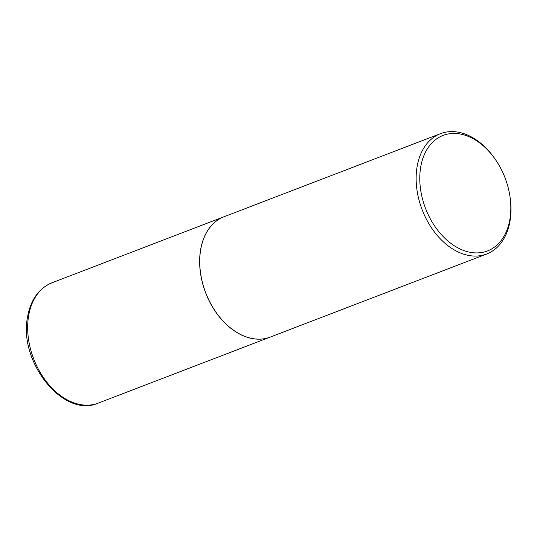 <?xml version="1.0" encoding="UTF-8"?>
<svg xmlns="http://www.w3.org/2000/svg" width="537" height="537" viewBox="0 0 537 537"><rect width="100%" height="100%" fill="white"/><g stroke="black" fill="none" stroke-linecap="round" stroke-linejoin="round"><path stroke-width="0.81" d="M224.01 216.747A64.453 44.37 69 0 0 223.969 216.767A64.453 44.37 69 0 0 200.502 250.343A64.453 44.37 69 0 0 219.25 316.736A64.453 44.37 69 0 0 270.165 337.115A64.453 44.37 69 0 0 270.205 337.095M496.047 160.469L495.584 159.778A64.453 44.37 69 0 0 440.461 133.666L224.057 216.733A64.453 44.37 69 0 0 200.59 250.309A64.453 44.37 69 0 0 200.563 273.018A64.453 44.37 69 0 0 215.129 310.97A64.453 44.37 69 0 0 270.252 337.082L486.656 254.014A64.453 44.37 69 0 0 510.116 220.438A64.453 44.37 69 0 0 510.15 197.73L510.029 196.904A61.876 42.591 69 0 0 496.047 160.469A61.876 42.591 69 0 0 451.02 133.565A61.876 42.591 69 0 0 420.605 167.638A61.876 42.591 69 0 0 456.651 247.188A61.876 42.591 69 0 0 510.002 218.707A61.876 42.591 69 0 0 510.029 196.904M440.461 133.666A64.453 44.37 69 0 0 417.001 167.242A64.453 44.37 69 0 0 435.749 233.642A64.453 44.37 69 0 0 486.656 254.014M200.57 273.058L200.563 273.018A64.326 44.276 69 0 0 200.57 273.058A64.326 44.276 69 0 0 215.109 310.936A64.326 44.276 69 0 0 215.115 310.957M98.19 403.126C63.487 418.719 18.426 361.891 27.508 317.333C30.522 299.968 38.684 288.443 51.995 282.777A64.453 44.37 69 0 0 28.528 316.353A64.453 44.37 69 0 0 47.276 382.747A64.453 44.37 69 0 0 98.19 403.126L270.165 337.115M51.995 282.777L223.969 216.767"/></g></svg>
